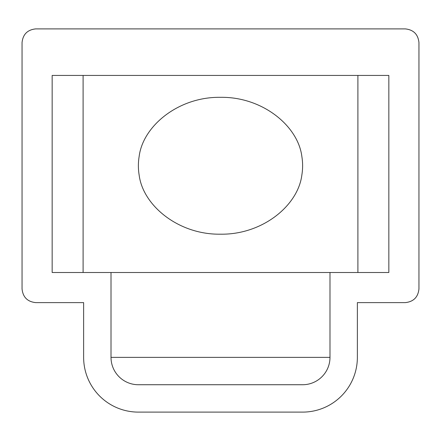 <?xml version="1.0" encoding="UTF-8"?>
<svg xmlns="http://www.w3.org/2000/svg" width="441" height="441" viewBox="0 0 441 441"><rect width="100%" height="100%" fill="white"/><g stroke="black" fill="none" stroke-linecap="round" stroke-linejoin="round"><path stroke-width="0.66" d="M301.859 174.989A56.718 56.718 0 0 0 301.859 156.522C298.099 125.911 262.384 96.673 220.5 97.323C178.616 96.673 142.901 125.911 139.141 156.522A56.718 56.718 0 0 0 139.141 174.989C142.901 205.6 178.616 234.838 220.5 234.188C262.384 234.838 298.099 205.6 301.859 174.989M22.05 289.075L22.05 288.932C22.921 297.184 27.48 301.749 35.738 302.62L83.636 302.62L83.636 357.364A54.745 54.745 0 0 0 138.38 412.109L302.62 412.109A54.745 54.745 0 0 0 357.364 357.364L357.364 302.62L405.262 302.62C413.52 301.749 418.079 297.184 418.95 288.932L418.95 289.075M418.95 288.932L418.95 42.579C418.079 34.326 413.52 29.762 405.262 28.891L35.738 28.891C27.48 29.762 22.921 34.326 22.05 42.579L22.05 42.435M22.05 288.932L22.05 42.579M329.989 272.505L388.841 272.505L388.841 75.428L52.159 75.428L52.159 272.505L111.011 272.505L111.011 357.364A27.375 27.375 0 0 0 138.38 384.734L302.62 384.734A27.375 27.375 0 0 0 329.989 357.364L329.989 272.505L111.011 272.505M357.899 272.505L357.899 75.428M83.101 272.505L83.101 75.428M329.989 357.364L111.011 357.364"/></g></svg>
